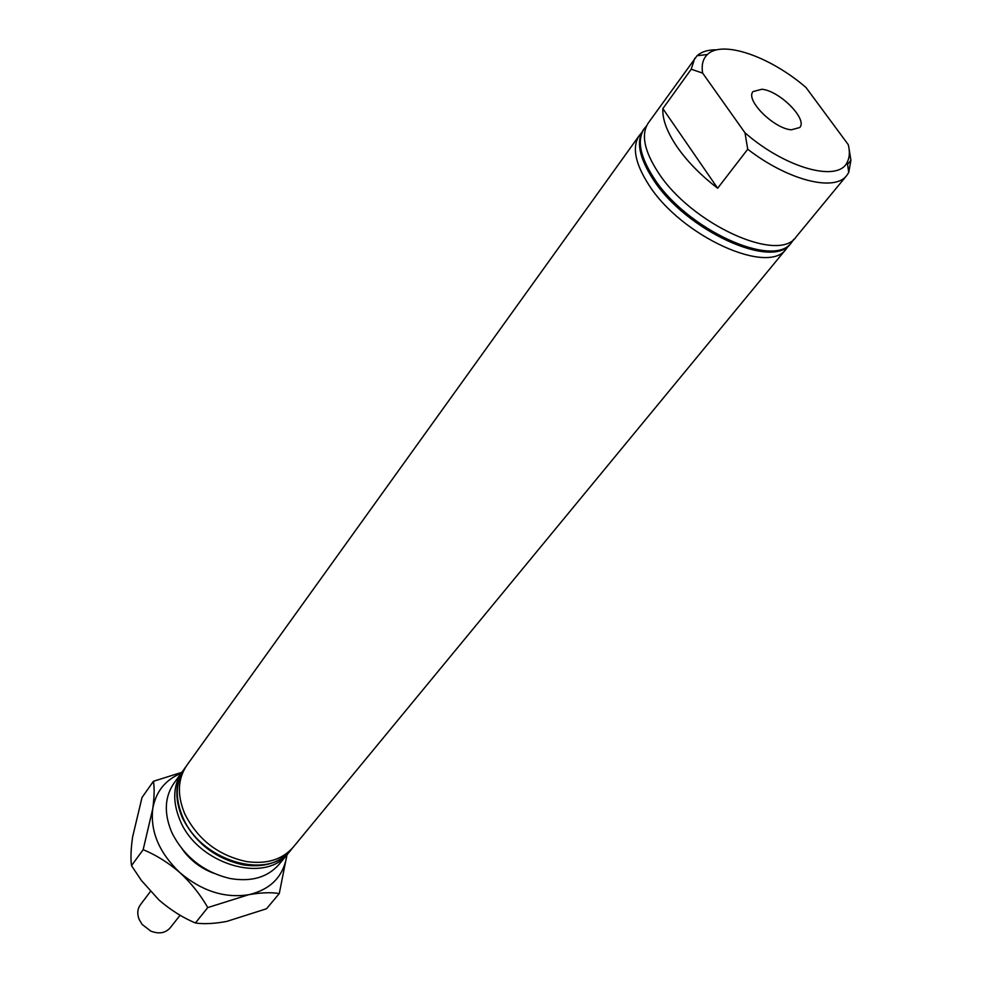<?xml version="1.0" encoding="UTF-8"?>
<svg xmlns="http://www.w3.org/2000/svg" width="982" height="982" viewBox="0 0 982 982"><rect width="100%" height="100%" fill="white"/><g stroke="black" fill="none" stroke-linecap="round" stroke-linejoin="round"><path stroke-width="1.47" d="M791.32 129.808L799.753 127.525C807.818 119.19 779.671 90.86 761.922 89.252L753.059 91.572C745.019 99.808 773.681 128.581 791.32 129.808M182.235 771.717L173.875 783.366C164.755 796.795 163.896 812.74 171.273 831.202L172.82 834.553C185.328 857.642 204.342 872.286 229.862 878.473C251.171 882.143 267.57 877.442 279.084 864.356L288.192 853.297C265.705 884.659 197.087 864.234 179.78 819.675C172.304 801.14 173.127 785.158 182.235 771.717L183.327 770.281M793.726 239.301L791.75 242.223C774.368 269.473 686.357 229.53 653.754 177.852C639.957 156.383 636.778 139.984 644.229 128.642L646.537 125.978M791.75 242.223L790.866 243.303C773.472 270.566 685.485 230.672 652.92 178.994C639.122 157.525 635.955 141.126 643.406 129.771L644.229 128.642M788.399 245.782L786.422 248.679C768.955 276.028 681.127 236.331 648.709 184.69C634.986 163.245 631.868 146.821 639.343 135.442L641.627 132.791M786.422 248.679L293.262 847.147C282.423 859.569 266.895 864.381 246.666 861.595C218.483 855.58 197.861 839.708 184.837 813.992L184.518 813.256C176.981 794.683 177.779 778.677 186.887 765.248L639.343 135.442M290.721 850.228L290.488 850.51C279.539 863.055 263.839 867.855 243.401 864.897C215.721 858.845 195.406 843.207 182.468 817.994L181.928 816.766C174.428 798.206 175.238 782.224 184.346 768.783L184.555 768.489M292.071 848.522L290.954 849.946C268.479 881.308 199.739 860.797 182.357 816.177C174.857 797.63 175.655 781.635 184.763 768.194L185.868 766.746M289.309 851.873L288.192 853.297M847.576 164.338L850.915 160.275L848.73 172.488L846.779 175.447L796.206 236.809C778.91 263.986 690.751 223.835 657.989 172.12C644.118 150.639 640.902 134.252 648.316 122.946L697.06 55.728C701.664 51.629 708.329 49.652 717.069 49.812M846.779 175.447C834.7 192.079 788.239 180.541 747.719 149.239L717.658 188.237C700.706 175.25 687.118 161.355 676.868 146.564C666.962 131.846 662.285 119.19 662.85 108.621L691.205 69.243L694.704 58.368M805.989 87.484C770.035 56.404 722.236 39.759 707.445 54.489C702.94 58.724 701.332 64.91 702.621 73.085L745.007 132.828C785.796 168.462 838.468 182.664 847.257 162.128C849.663 157.488 849.995 151.658 848.264 144.649L805.989 87.484M691.205 69.243L702.621 73.085M745.007 132.828L747.719 149.239M850.915 160.275L849.013 148.405M662.85 108.621L717.658 188.237M150.418 891.509L140.34 904.864C137.419 909.013 137.001 913.837 139.113 919.348L142.144 924.455L150.798 931.108C158.924 934.238 165.393 933.146 170.193 927.843L180.111 915.236M279.256 893.595L266.527 908.755L226.83 921.398C214.567 923.694 204.158 924.234 195.59 923.019L195.418 922.994C182.615 917.593 170.487 909.933 159.01 900.04L141.347 880.424L131.514 865.645C130.532 858.378 130.901 848.816 132.607 836.971L142.022 797.482L153.425 781.291C154.567 787.822 154.334 797.016 152.726 808.898L143.163 849.676C155.942 854.917 168.204 862.577 179.939 872.654C191.171 883.1 200.438 894.749 207.767 907.577L248.728 894.712C261.187 892.515 271.363 892.147 279.256 893.595L286.977 854.77C283.761 876.116 271.02 889.422 248.728 894.712C224.78 898.444 201.85 891.091 179.939 872.654C159.317 852.965 150.234 831.717 152.726 808.898C155.757 791.75 165.209 779.88 181.105 773.3M131.514 865.645L143.163 849.676M182.136 772.233L153.425 781.291M195.418 922.994L207.767 907.577M213.511 873.17C200.623 868.272 190.152 860.22 182.124 849M707.445 54.489L697.06 55.728M847.257 162.128L848.73 172.488"/></g></svg>

